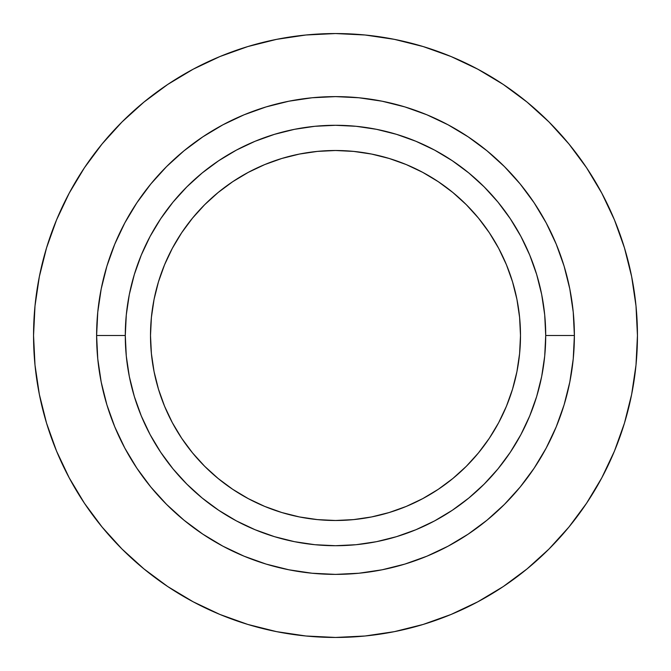 <?xml version="1.0" encoding="UTF-8"?>
<svg xmlns="http://www.w3.org/2000/svg" width="671" height="671" viewBox="0 0 671 671"><rect width="100%" height="100%" fill="white"/><g stroke="black" fill="none" stroke-linecap="round" stroke-linejoin="round"><path stroke-width="1.01" d="M520.495 335.5A184.995 184.995 0 0 1 335.5 520.495A184.995 184.995 0 0 1 150.505 335.5L151.403 317.366L154.062 299.409L158.473 281.803L164.588 264.709L172.355 248.295L181.682 232.728L192.502 218.142L204.689 204.689L218.142 192.502L232.728 181.682L248.295 172.355L264.709 164.588L281.803 158.473L299.409 154.062L317.366 151.403L335.5 150.505L353.634 151.403L371.591 154.062L389.197 158.473L406.29 164.588L422.705 172.355L438.272 181.682L452.858 192.502L466.311 204.689L478.498 218.142L489.318 232.728L498.645 248.295L506.412 264.709L512.527 281.803L516.938 299.409L519.597 317.366L520.495 335.5L519.597 353.634L516.938 371.591L512.527 389.197L506.412 406.29L498.645 422.705L489.318 438.272L478.498 452.858L466.311 466.311L452.858 478.498L438.272 489.318L422.705 498.645L406.29 506.412L389.197 512.527L371.591 516.938L353.634 519.597L335.5 520.495L317.366 519.597L299.409 516.938L281.803 512.527L264.709 506.412L248.295 498.645L232.728 489.318L218.142 478.498L204.689 466.311L192.502 452.858L181.682 438.272L172.355 422.705L164.588 406.29L158.473 389.197L154.062 371.591L151.403 353.634L150.505 335.5A184.995 184.995 0 0 1 335.5 150.505A184.995 184.995 0 0 1 520.495 335.5M125.284 335.5A210.216 210.216 0 0 1 335.5 125.284A210.216 210.216 0 0 1 545.716 335.5L574.384 335.5A238.884 238.884 0 0 0 335.5 96.616A238.884 238.884 0 0 0 96.616 335.5L125.284 335.5L96.616 335.5L97.765 312.082L101.204 288.899L106.899 266.152L114.8 244.085L124.823 222.889L136.876 202.785L150.841 183.955L166.584 166.584L183.955 150.841L202.785 136.876L222.889 124.823L244.085 114.8L266.152 106.899L288.899 101.204L312.082 97.765L335.5 96.616L358.918 97.765L382.101 101.204L404.848 106.899L426.915 114.8L448.111 124.823L468.215 136.876L487.045 150.841L504.416 166.584L520.159 183.955L534.124 202.785L546.177 222.889L556.2 244.085L564.101 266.152L569.796 288.899L573.235 312.082L574.384 335.5L573.235 358.918L569.796 382.101L564.101 404.848L556.2 426.915L546.177 448.111L534.124 468.215L520.159 487.045L504.416 504.416L487.045 520.159L468.215 534.124L448.111 546.177L426.915 556.2L404.848 564.101L382.101 569.796L358.918 573.235L335.5 574.384L312.082 573.235L288.899 569.796L266.152 564.101L244.085 556.2L222.889 546.177L202.785 534.124L183.955 520.159L166.584 504.416L150.841 487.045L136.876 468.215L124.823 448.111L114.8 426.915L106.899 404.848L101.204 382.101L97.765 358.918L96.616 335.5A238.884 238.884 0 0 0 335.5 574.384A238.884 238.884 0 0 0 574.384 335.5L545.716 335.5A210.216 210.216 0 0 1 335.5 545.716A210.216 210.216 0 0 1 125.284 335.5L126.291 356.108L129.318 376.515L134.334 396.519L141.287 415.945L150.103 434.598L160.713 452.288L173.001 468.861L186.857 484.143L202.139 497.999L218.712 510.287L236.402 520.897L255.055 529.713L274.481 536.666L294.485 541.682L314.892 544.709L335.5 545.716L356.108 544.709L376.515 541.682L396.519 536.666L415.945 529.713L434.598 520.897L452.288 510.287L468.861 497.999L484.143 484.143L497.999 468.861L510.287 452.288L520.897 434.598L529.713 415.945L536.666 396.519L541.682 376.515L544.709 356.108L545.716 335.5L544.709 314.892L541.682 294.485L536.666 274.481L529.713 255.055L520.897 236.402L510.287 218.712L497.999 202.139L484.143 186.857L468.861 173.001L452.288 160.713L434.598 150.103L415.945 141.287L396.519 134.334L376.515 129.318L356.108 126.291L335.5 125.284L314.892 126.291L294.485 129.318L274.481 134.334L255.055 141.287L236.402 150.103L218.712 160.713L202.139 173.001L186.857 186.857L173.001 202.139L160.713 218.712L150.103 236.402L141.287 255.055L134.334 274.481L129.318 294.485L126.291 314.892L125.284 335.5M46.551 247.851L56.532 219.945L46.551 247.851L39.354 276.595L35.001 305.901L33.55 335.5A301.95 301.95 0 0 1 335.5 33.55A301.95 301.95 0 0 1 637.45 335.5A301.95 301.95 0 0 1 335.5 637.45A301.95 301.95 0 0 1 33.55 335.5L35.001 365.099L39.354 394.405L46.551 423.149L56.532 451.055L69.205 477.836L84.437 503.258L69.205 477.836M167.742 84.437L193.164 69.205L167.742 84.437L143.946 102.093L121.988 121.988L102.093 143.946L84.437 167.742L69.205 193.164L56.532 219.945M365.099 35.001L394.405 39.354L365.099 35.001L335.5 33.55L305.901 35.001L276.595 39.354L247.851 46.551L219.945 56.532L193.164 69.205M423.149 46.551L451.055 56.532L423.149 46.551L394.405 39.354M586.563 167.742L601.795 193.164L586.563 167.742L568.907 143.946L549.012 121.988L527.054 102.093L503.258 84.437L477.836 69.205L451.055 56.532M624.449 423.149L614.468 451.055L624.449 423.149L631.646 394.405L635.999 365.099L637.45 335.5L635.999 305.901L631.646 276.595L624.449 247.851L614.468 219.945L601.795 193.164M503.258 586.563L477.836 601.795L503.258 586.563L527.054 568.907L549.012 549.012L568.907 527.054L586.563 503.258L601.795 477.836L614.468 451.055M247.851 624.449L219.945 614.468L247.851 624.449L276.595 631.646L305.901 635.999L335.5 637.45L365.099 635.999L394.405 631.646L423.149 624.449L451.055 614.468L477.836 601.795M84.437 503.258L102.093 527.054L121.988 549.012L143.946 568.907L167.742 586.563L193.164 601.795L219.945 614.468"/></g></svg>
